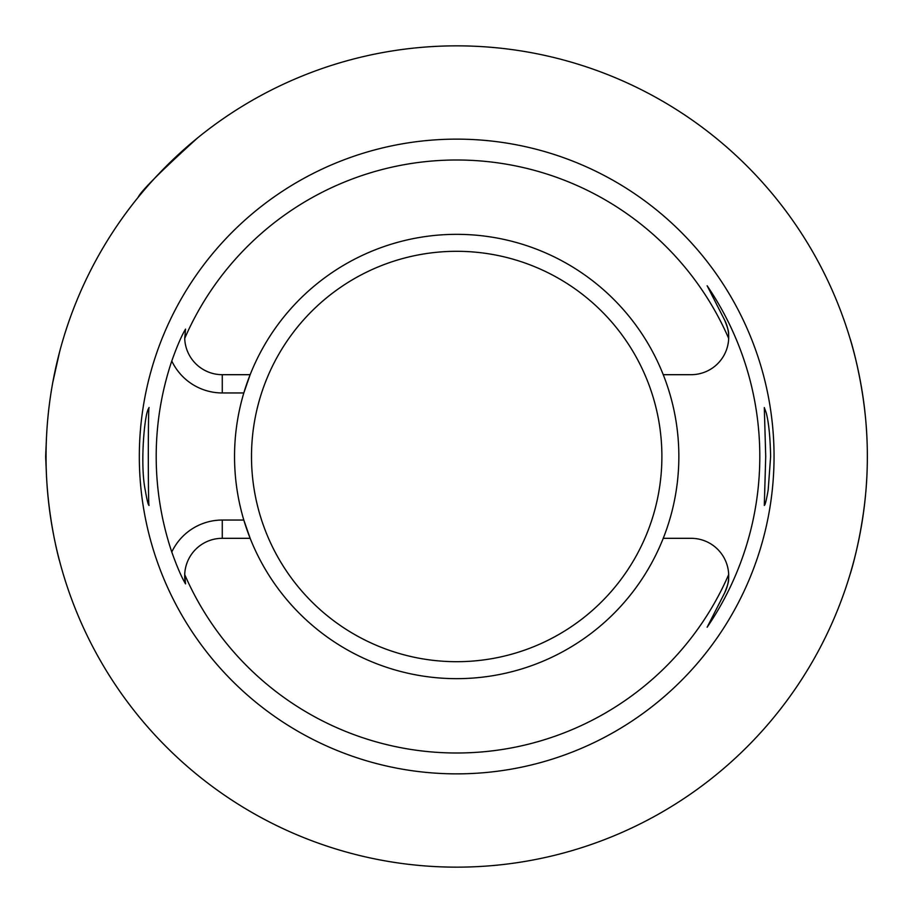 <?xml version="1.0" encoding="UTF-8"?>
<svg xmlns="http://www.w3.org/2000/svg" width="913" height="913" viewBox="0 0 913 913"><rect width="100%" height="100%" fill="white"/><g stroke="black" fill="none" stroke-linecap="round" stroke-linejoin="round"><path stroke-width="1.37" d="M766.155 412.608L764.307 407.575L765.722 456.5L764.307 505.437C765.162 505.186 766.452 499.993 768.187 489.859L770.629 456.5C770.184 436.631 768.689 422 766.155 412.608M148.191 409.218C144.288 416.762 140.077 465.037 145.201 489.859C146.936 499.993 148.226 505.186 149.081 505.437C148.054 508.461 148.054 404.539 149.081 407.563L148.191 409.218M663.237 374.684A222.156 222.156 0 0 1 456.694 678.656A222.156 222.156 0 0 1 243.817 520.045L250.151 538.316L222.27 538.316L222.27 520.045A55.853 55.853 0 0 0 171.781 552.011A300.491 300.491 0 0 1 171.781 360.989C177.019 346.267 181.607 335.642 185.544 329.125L184.711 338.426A296.508 296.508 0 0 1 728.677 338.426A37.581 37.581 0 0 1 691.118 374.684L663.237 374.684A222.156 222.156 0 0 0 250.151 374.684L243.817 392.955A222.156 222.156 0 0 0 243.817 520.045L222.27 520.045M171.781 360.989A55.853 55.853 0 0 0 222.27 392.955L243.817 392.955A222.156 222.156 0 0 1 250.151 374.684L222.27 374.684A37.581 37.581 0 0 1 184.711 338.426M663.237 538.316L691.118 538.316A37.581 37.581 0 0 1 728.677 574.574A296.508 296.508 0 0 1 184.711 574.574A37.581 37.581 0 0 1 222.27 538.316M724.602 592.959A37.581 37.581 0 0 0 728.677 574.574C727.821 579.652 730.731 578.009 724.602 592.959L707.141 627.242L724.602 592.959M707.141 285.758L724.602 320.041A37.581 37.581 0 0 1 728.677 338.426C727.821 333.348 730.731 334.991 724.602 320.041L707.141 285.758A303.105 303.105 0 0 1 707.141 627.242M867.133 469.773C865.57 526.093 850.037 574.985 850.129 574.174M867.35 456.5A410.656 410.656 0 0 1 251.372 812.136A410.656 410.656 0 0 1 251.372 100.864A410.656 410.656 0 0 1 867.35 456.5M850.129 338.826C850.026 337.993 865.558 386.85 867.133 443.227M138.034 197.47C140.967 191.114 160.848 171.233 197.676 137.84M52.76 382.501L59.596 351.882M59.596 561.118C59.699 562.043 45.844 513.038 46.038 456.626M774.053 456.5A317.359 317.359 0 0 1 298.015 731.347A317.359 317.359 0 0 1 298.015 181.653A317.359 317.359 0 0 1 774.053 456.5M185.544 583.875A37.581 37.581 0 0 1 184.711 574.574L185.544 583.875C181.607 577.358 177.019 566.733 171.781 552.011M46.426 438.697L45.65 456.5L46.426 474.246M222.27 392.955L222.27 374.684M456.694 251.303A205.197 205.197 0 0 0 278.99 559.098A205.197 205.197 0 0 0 634.398 559.098A205.197 205.197 0 0 0 456.694 251.303"/></g></svg>
